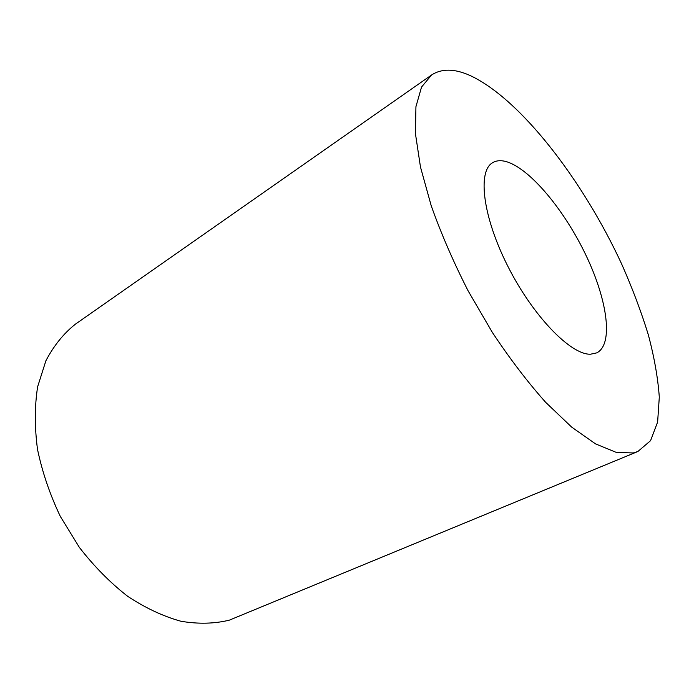 <?xml version="1.0" encoding="UTF-8"?>
<svg xmlns="http://www.w3.org/2000/svg" width="694" height="694" viewBox="0 0 694 694"><rect width="100%" height="100%" fill="white"/><g stroke="black" fill="none" stroke-linecap="round" stroke-linejoin="round"><path stroke-width="1.04" d="M590.533 354.209L596.771 352.864C613.696 344.354 607.432 300.346 586.291 255.947C565.263 211.488 531.335 169.926 507.427 161.98C501.519 160.071 496.566 160.323 492.566 162.734C477.29 171.279 482.79 217.17 508.138 266.843C533.322 316.559 570.989 355.042 590.533 354.209M470.038 75.49C454.561 68.559 441.722 68.402 431.529 75.013L421.527 87.097L415.932 106.694L415.428 133.586L420.477 167.02L431.2 205.676C441.063 233.47 453.338 261.82 468.042 290.717L492.315 332.365C509.795 358.694 527.57 382.004 545.649 402.312L571.7 427.14L595.582 443.908L616.307 452.41L633.223 452.956L637.873 451.508L650.573 440.664L657.626 422.013L659.3 397.133C657.947 378.03 654.277 357.219 648.3 334.708C641.187 311.632 632.321 288.105 621.711 264.136C583.212 180.718 520.639 98.956 470.038 75.49M431.529 75.013L75.42 324.15C63.614 333.519 53.768 345.725 45.891 360.776L37.641 386.714C34.605 406.163 34.561 427.027 37.502 449.313C42.23 471.972 49.829 494.336 60.317 516.423L79.359 547.393C94.124 566.417 110.233 582.726 127.696 596.328C145.514 608.057 163.29 616.367 181.004 621.269C198.311 624.166 214.429 623.793 229.35 620.15L637.873 451.508"/></g></svg>
